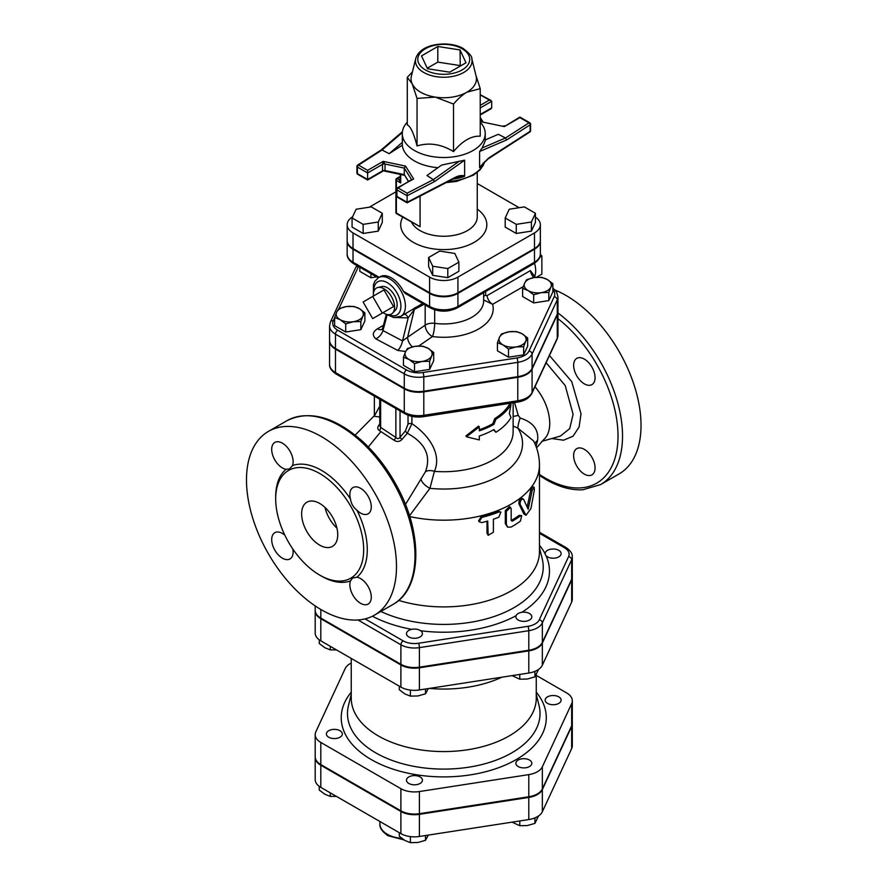 <?xml version="1.0" encoding="UTF-8"?>
<svg xmlns="http://www.w3.org/2000/svg" width="887" height="887" viewBox="0 0 887 887"><rect width="100%" height="100%" fill="white"/><g stroke="black" fill="none" stroke-linecap="round" stroke-linejoin="round"><path stroke-width="1.33" d="M481.829 522.587L479.146 521.778L481.829 517.376A97.304 56.18 0 0 0 498.86 511.987L500.911 512.109L498.86 517.199A97.304 56.18 180 0 1 493.394 519.205L493.394 532.233L488.172 535.304L487.706 521.013A97.304 56.18 180 0 1 481.829 522.587M479.146 521.778L478.57 520.935L481.209 516.533A95.707 55.26 0 0 0 497.962 511.222L500.911 512.109M488.172 535.304L486.985 533.209L486.985 521.223M511.167 508.794L510.524 507.364L506.344 511.3L506.344 524.328L507.619 527.188L511.167 527.033A97.304 56.18 0 0 0 520.403 521.135L521.722 515.602L520.403 515.924A97.304 56.18 180 0 1 512.331 521.168L511.167 520.525L511.167 508.794M511.167 520.536L512.331 521.168L511.167 520.525A95.707 55.26 0 0 0 519.139 515.358L521.722 515.602M507.619 527.188L505.313 523.618L505.313 510.602L509.415 506.688L510.524 507.364M523.574 499.27C521.356 498.782 520.192 500.434 520.104 504.259L526.013 515.292L530.925 508.561L534.395 489.857L534.063 487.151L532.111 490.666L528.175 509.249L523.574 499.27L521.822 498.294M526.013 515.292L523.796 513.895L518.851 503.683C518.939 499.869 520.081 498.217 522.266 498.749M527.188 507.009L530.67 490.289L532.566 486.808L534.063 487.151M509.349 413.619L511.012 404.561A70.982 40.979 180 0 1 495.9 419.252L493.948 424.33A70.982 40.979 180 0 1 479.313 430.827L479.313 426.913L466.462 436.792L479.313 439.941L479.313 436.027A70.982 40.979 0 0 0 493.948 429.541L495.9 432.268A70.982 40.979 0 0 0 511.012 417.577L509.349 413.619M479.313 429.751A69.386 40.059 0 0 0 492.817 423.687L494.735 418.62A69.386 40.059 0 0 0 509.493 404.261L511.012 404.561M493.471 429.818L495.9 432.268M479.313 426.913L478.514 426.115L465.952 435.916L466.462 436.792M492.817 423.687L493.948 424.33M494.735 418.62L495.9 419.252M321.493 609.857A106.074 61.247 60 0 1 252.196 516.389A106.074 61.247 60 0 1 268.451 431.381A106.074 61.247 60 0 1 374.525 492.629A106.074 61.247 60 0 1 374.525 615.112A106.074 61.247 60 0 1 321.493 609.857M595.066 467.926A15.157 8.748 60 0 1 591.928 474.867A15.157 8.748 60 0 1 578.601 468.868A15.157 8.748 60 0 1 574.266 451.716A15.157 8.748 60 0 1 576.772 448.622A15.157 8.748 60 0 1 588.447 452.68A15.157 8.748 60 0 1 595.066 467.926M584.345 359.113A15.157 8.748 60 0 1 594.246 372.473A15.157 8.748 60 0 1 591.928 384.614A15.157 8.748 60 0 1 580.708 381.022A15.157 8.748 60 0 1 576.772 358.37A15.157 8.748 60 0 1 584.345 359.113M539.462 475.465L545.926 479.523C558.821 486.941 571.117 490.356 582.803 489.779L600.554 484.612L619.059 473.935A106.074 61.247 -120 0 0 633.063 381.931A106.074 61.247 -120 0 0 555.195 290.116M379.758 424.141L379.292 424.662C377.274 427.157 377.297 429.12 379.359 430.572L394.005 440.196C396.877 442.114 399.549 441.859 401.999 439.42L407.321 433.233C425.316 443.112 431.348 455.973 425.405 471.817L405.448 504.459M375.367 414.129L373.837 416.214L379.758 417.012M546.115 362.728L565.207 385.546L573.102 414.273L569.72 428.609L560.407 436.071L541.813 441.36M535.005 386.677C544.43 398.263 549.352 410.448 549.774 423.254C549.707 430.65 547.678 436.116 543.676 439.63L536.546 447.835M320.573 575.585A64.762 37.387 -120 0 0 321.493 576.129A64.762 37.387 -120 0 0 350.487 580.918L352.494 578.102L356.929 577.204A64.762 37.387 -120 0 0 356.929 510.225C353.281 507.309 351.13 503.594 350.487 499.071A64.762 37.387 -120 0 0 292.488 465.586L289.495 468.968L286.046 469.301A64.762 37.387 -120 0 0 275.702 497.873M319.686 575.086A62.212 35.912 -120 0 0 350.786 578.169A62.212 35.912 -120 0 0 350.786 506.333A62.212 35.912 -120 0 0 288.585 470.42A62.212 35.912 -120 0 0 279.039 520.27A62.212 35.912 -120 0 0 319.686 575.086M292.488 465.586A15.157 8.748 -120 0 0 288.153 448.434A15.157 8.748 -120 0 0 274.837 442.436A15.157 8.748 -120 0 0 273.362 456.971A15.157 8.748 -120 0 0 286.046 469.301M356.929 510.225A15.157 8.748 -120 0 0 368.149 513.806A15.157 8.748 -120 0 0 368.149 496.31A15.157 8.748 -120 0 0 352.993 487.562A15.157 8.748 -120 0 0 350.487 499.071M350.487 580.918A15.157 8.748 -120 0 0 354.822 598.06A15.157 8.748 -120 0 0 368.149 604.058A15.157 8.748 -120 0 0 369.613 589.522A15.157 8.748 -120 0 0 356.929 577.204M284.827 535.16A15.157 8.748 -120 0 0 274.837 532.688A15.157 8.748 -120 0 0 274.837 550.184A15.157 8.748 -120 0 0 289.982 558.932A15.157 8.748 -120 0 0 292.843 549.042M319.686 545.128A25.523 14.735 60 0 1 303.01 522.643A25.523 14.735 60 0 1 306.924 502.186A25.523 14.735 60 0 1 332.448 516.921A25.523 14.735 60 0 1 332.448 546.392A25.523 14.735 60 0 1 319.686 545.128M324.997 507.442A25.523 14.735 -120 0 0 336.927 528.12M425.405 471.817A9.569 5.588 -158.6 0 1 434.419 471.363C442.169 453.922 428.488 434.796 411.923 423.676L411.923 416.358M407.321 433.233L411.923 423.676A3.193 1.841 180 0 0 408.02 424.13L405.448 430.849A3.193 1.286 -138.4 0 0 407.321 433.233M572.303 556.859C572.525 553.61 570.441 550.505 566.039 547.578A3.193 1.841 120 0 0 564.442 547.734A15.966 9.225 180 0 1 568.578 556.648A3.193 2.517 24.9 0 1 571.66 559.719A19.159 11.065 0 0 0 572.303 556.859L572.303 576.395A19.159 11.065 180 0 1 571.66 579.255L542.345 642.421A19.159 11.065 180 0 1 528.796 650.238L419.407 667.168A19.159 11.065 180 0 1 400.891 664.296L320.817 618.062A19.159 11.065 180 0 1 315.195 610.245L315.195 605.921M329.565 340.541A20.213 11.675 0 0 0 329.554 340.863A20.213 11.675 0 0 0 335.474 349.123L404.272 388.839A20.213 11.675 0 0 0 423.798 391.866L517.786 377.319A20.213 11.675 0 0 0 532.078 369.07L557.269 314.807A20.213 11.675 0 0 0 557.956 311.792A20.213 11.675 0 0 0 557.945 311.459M398.718 600.399A95.707 55.26 0 0 0 539.462 551.647L539.462 464.921A95.707 55.26 0 0 1 409.727 516.567M405.448 430.849L400.048 437.224C398.806 438.976 397.398 439.054 395.857 437.468L380.634 427.39L379.758 425.86L379.758 399.205M400.048 410.925L400.048 437.224A3.193 1.109 -140.9 0 0 401.999 439.42M395.857 408.497L395.857 437.468A3.193 0.676 -52.8 0 1 394.005 440.196M380.634 399.715L380.634 427.39A3.193 1.974 -61.1 0 1 379.359 430.572M379.758 406.168L374.99 414.872M536.058 446.505L537.6 440.362C538.819 429.596 533.009 422.145 520.17 418.01L518.241 415.36L514.305 401.811M518.241 415.36A12.762 0.599 -13.7 0 1 513.141 416.491M537.6 440.362A12.762 8.77 3.5 0 0 534.961 443.822M520.17 418.01A12.762 2.384 -69.8 0 0 517.897 428.155L533.586 440.928M513.141 426.037L517.897 428.155A78.788 45.492 0 0 1 429.929 488.327L434.419 471.363A69.386 40.059 0 0 0 513.141 431.67L513.141 402.809M421.114 478.67A9.569 3.858 -144.9 0 0 429.929 488.327L409.051 516.411M393.562 306.558L382.286 313.067L372.695 296.458L383.971 289.949L393.562 306.558L383.971 312.091M372.695 296.458L363.105 301.99L372.695 318.599L382.286 313.067M377.851 287.488L381.698 286.568A13.859 8.005 60 0 1 394.283 295.061A13.859 8.005 60 0 1 395.358 310.217L392.631 313.089A14.99 8.659 -120 0 0 391.477 296.69A14.99 8.659 -120 0 0 377.851 287.488A14.99 8.659 -120 0 0 373.416 296.047M383.007 312.645A14.99 8.659 -120 0 0 383.971 313.255A14.99 8.659 -120 0 0 392.631 313.089M536.447 277.276L541.879 274.138L541.879 256.088L539.728 257.341M540.349 254.181L541.879 256.088M534.517 263.262A21.532 12.429 60 0 1 534.606 276.511M552.867 283.74L550.838 287.111A13.56 7.828 0 0 0 547.323 279.549L552.867 283.74L552.867 291.867L548.809 300.593L533.686 302.933L533.686 294.806L528.153 290.626A13.56 7.828 0 0 0 541.247 292.655A13.56 7.828 0 0 0 550.838 287.111L548.809 292.466L541.247 292.655L533.686 294.806M534.229 277.531L541.791 277.343L547.323 279.549A13.56 7.828 0 0 0 534.229 277.531A13.56 7.828 0 0 0 524.649 283.064L526.667 279.682L534.229 277.531M528.153 290.626L522.62 288.419L524.649 283.064A13.56 7.828 0 0 0 528.153 290.626M523.629 346.728L516.068 346.917A13.56 7.828 0 0 0 525.658 341.373L523.629 346.728L523.629 354.855L508.506 357.195L497.43 350.808L497.43 342.681L499.459 337.326A13.56 7.828 0 0 0 502.973 344.888A13.56 7.828 0 0 0 516.068 346.917L508.506 349.068L502.973 344.888L497.43 342.681M522.144 333.811L527.676 338.002L525.658 341.373A13.56 7.828 0 0 0 522.144 333.811A13.56 7.828 0 0 0 509.049 331.793L516.611 331.605L522.144 333.811M499.459 337.326L501.488 333.944L509.049 331.793A13.56 7.828 0 0 0 499.459 337.326M414.517 363.615L408.985 359.423A13.56 7.828 0 0 0 422.079 361.452L414.517 363.615L414.517 371.742L403.452 365.344L403.452 357.217L405.47 351.862A13.56 7.828 0 0 0 408.985 359.423L403.452 357.217M431.67 355.92L429.641 361.275L422.079 361.452A13.56 7.828 0 0 0 431.67 355.92A13.56 7.828 0 0 0 428.155 348.358L433.699 352.538L431.67 355.92M407.499 348.491L415.061 346.329A13.56 7.828 0 0 0 405.47 351.862L407.499 348.491M415.061 346.329L422.622 346.152L428.155 348.358A13.56 7.828 0 0 0 415.061 346.329M334.643 317.491L336.672 312.146A13.56 7.828 0 0 0 340.187 319.697L334.643 317.491L334.643 325.629L345.719 332.015L345.719 323.888L340.187 319.697A13.56 7.828 0 0 0 353.281 321.726L345.719 323.888M338.701 308.765L346.263 306.603A13.56 7.828 0 0 0 336.672 312.146L338.701 308.765M353.824 306.425L359.357 308.632A13.56 7.828 0 0 0 346.263 306.603L353.824 306.425M362.861 316.193L360.843 321.549L353.281 321.726A13.56 7.828 0 0 0 362.861 316.193A13.56 7.828 0 0 0 359.357 308.632L364.89 312.812L362.861 316.193M533.686 302.933L522.62 296.546L522.62 288.419M523.629 354.855L527.676 346.13L527.676 338.002M429.641 361.275L429.641 369.402L433.699 360.665L433.699 352.538M429.641 369.402L414.517 371.742M364.89 312.812L364.89 320.95L360.843 329.676L360.843 321.549M360.843 329.676L345.719 332.015M548.809 300.593L548.809 292.466M508.506 357.195L508.506 349.068M376.543 276.877L370.899 277.753L370.899 273.617M370.899 277.753L359.834 271.367L359.834 267.231M386.277 314.297L393.673 317.524L400.78 316.36A22.33 12.895 -120 0 0 404.206 298.464A22.33 12.895 -120 0 0 389.615 278.784A22.33 12.895 -120 0 0 378.45 277.686L380.146 276.711A22.33 12.895 60 0 1 391.311 277.808A22.33 12.895 60 0 1 403.408 291.302L405.237 293.442L430.25 307.889C439.253 312.235 448.257 312.235 457.26 307.889A3.193 1.841 60 0 0 457.925 306.425A20.035 11.564 180 0 1 429.585 306.425A3.193 1.841 120 0 0 430.25 307.889M422.611 303.476L400.78 316.36M403.408 291.302L429.585 306.425L429.585 293.397A20.035 11.564 0 0 0 457.925 293.397L534.484 249.203A20.035 11.564 0 0 0 540.349 241.02A20.035 11.564 0 0 0 540.349 240.699M347.161 240.699A20.035 11.564 0 0 0 347.161 241.02A20.035 11.564 0 0 0 353.026 249.203L429.585 293.397M533.852 277.587A7.972 4.601 -120 0 1 530.404 270.613L535.382 277.376M335.474 348.469L335.474 334.144L404.272 373.859A20.213 11.675 0 0 0 423.798 376.886L517.786 362.339A20.213 11.675 0 0 0 532.078 354.09L557.269 299.828A20.213 11.675 0 0 0 557.956 296.812L557.956 311.137A20.213 11.675 180 0 1 557.269 314.153L532.078 368.415A20.213 11.675 180 0 1 517.786 376.676L423.798 391.211A20.213 11.675 180 0 1 404.272 388.196L335.474 348.469A20.213 11.675 180 0 1 329.554 340.22L329.554 325.884A20.213 11.675 0 0 0 335.474 334.144A3.193 1.841 -60 0 1 337.736 330.23A17.019 9.824 180 0 1 333.324 320.739L334.643 317.89M530.404 270.613L487.041 295.648A7.972 4.601 -120 0 0 492.607 304.319L523.219 286.645M487.041 295.648L485.644 295.327A7.972 2.716 -2.3 0 0 483.637 296.446M483.637 299.928L492.607 304.319A49.45 28.55 0 0 1 432.501 336.539A9.569 5.987 55.5 0 1 425.172 325.174L407.621 337.248A9.569 5.987 -124.5 0 0 412.377 346.872M485.644 295.327L485.632 291.501M483.637 292.666L483.637 300.926A39.882 23.018 180 0 1 434.685 323.345A9.569 1.774 -82.3 0 1 432.501 336.539L418.753 346.008M393.318 317.457L408.175 317.89L414.351 309.452L407.621 337.248L402.532 340.93A9.569 4.191 -69.9 0 1 397.709 350.443L405.647 351.496M404.405 314.264A4.79 2.484 66.8 0 1 408.175 317.89L402.532 340.93L382.962 330.574A9.569 6.209 -53 0 1 375.822 338.856L397.709 350.443M387.153 314.885L382.962 330.574L382.74 327.835M382.696 327.968L382.242 329.265A9.569 5.522 60 0 1 382.175 329.299M382.009 329.387A9.569 5.522 60 0 1 377.463 328.789C372.584 331.938 372.041 335.297 375.822 338.856M434.685 309.807L434.685 323.345A9.569 5.522 0 0 0 425.172 325.174L425.172 304.951M424.041 304.308L414.351 309.452A4.79 3.337 62.7 0 1 415.171 307.467M535.438 213.279L535.438 222.404L531.391 231.13L516.267 233.469L505.202 227.083L505.202 217.958L516.267 224.356L531.391 222.016L535.438 213.279L524.372 206.893L509.249 209.232L505.202 217.958M516.267 233.469L516.267 224.356M531.391 231.13L531.391 222.016M458.878 262.164L458.878 271.278L447.802 277.675L432.69 275.336L428.632 266.599L428.632 257.485L432.69 266.222L447.802 268.561L458.878 262.164L454.82 253.438L439.708 251.099L428.632 257.485M447.802 277.675L447.802 268.561M432.69 275.336L432.69 266.222M382.308 213.279L371.243 206.893L356.119 209.232L352.072 217.958L363.138 224.356L378.261 222.016L382.308 213.279L382.308 222.404L378.261 231.13L378.261 222.016M378.261 231.13L363.138 233.469L363.138 224.356M363.138 233.469L352.072 227.083L352.072 217.958M400.248 178.564A89.321 51.568 0 0 0 399.416 179.606A1.597 1.186 -142.3 0 0 400.248 179.584M396.378 179.152A1.597 0.92 0 0 0 395.912 179.806A1.597 0.92 0 0 0 396.378 180.46A1.597 0.92 -60 0 1 397.509 178.509L399.327 180.128A1.597 0.798 -154.6 0 0 400.248 179.983M399.327 180.128L400.713 182.955L400.248 174.395M400.248 176.923L397.509 178.509A1.597 0.92 -120 0 0 396.711 178.42L400.248 176.38M396.711 213.745A1.597 0.92 -60 0 1 396.378 213.013A1.597 0.92 180 0 1 395.912 212.37A1.597 1.597 0 0 0 396.711 213.745L420.072 226.695L396.378 213.013L396.378 180.46L400.713 182.955L400.713 174.495M352.605 216.816A20.035 11.564 0 0 0 347.161 224.744A20.035 11.564 0 0 0 353.026 232.915L429.585 277.121A20.035 11.564 0 0 0 457.925 277.121L534.484 232.915A20.035 11.564 0 0 0 540.349 224.744A20.035 11.564 0 0 0 535.438 217.149M519.139 207.702L477.25 183.52M395.912 191.803L369.236 207.203M540.349 224.744L540.349 240.366A20.035 11.564 180 0 1 534.484 248.548L534.484 232.915M534.484 248.548L457.925 292.754A20.035 11.564 180 0 1 429.585 292.754L429.585 277.121M429.585 292.754L353.026 248.548A20.035 11.564 180 0 1 347.161 240.366L347.161 224.744M460.031 49.938L465.997 62.777L449.709 72.169L427.479 68.731L421.513 55.892L437.801 46.49L460.031 49.938L460.275 66.081M437.801 46.49L437.801 62.123L460.031 65.56M427.235 68.221L437.801 62.123M408.541 181.358L404.272 174.595L385.036 170.548A2.395 1.386 180 0 0 382.53 170.869L367.617 179.484L367.617 172.965L382.53 164.361L382.53 170.869L385.036 170.548L385.036 164.04L383.195 161.367L382.53 164.361A2.395 1.386 180 0 1 385.036 164.04L404.272 168.086L411.28 179.196A2.395 1.386 180 0 1 411.424 179.662L411.424 179.662A2.395 1.386 180 0 1 411.424 179.695L411.402 179.751M382.718 171.302L367.617 180.017L357.738 174.318A1.597 0.92 -60 0 1 357.406 173.586A1.597 0.92 180 0 1 356.94 172.932A1.597 1.597 0 0 0 357.738 174.318M396.944 188.598A1.597 0.92 0 0 0 396.478 189.253A1.597 0.92 0 0 0 396.944 189.896A1.597 0.92 -60 0 1 398.075 187.944A1.597 0.92 -120 0 0 397.276 187.867L413.652 178.952L405.525 166.069L383.195 161.367L367.617 170.359L367.617 172.965L357.406 167.078A1.597 0.92 -60 0 1 358.536 165.115A1.597 0.965 -122.8 0 0 357.672 165.082A1.597 1.597 0 0 0 356.94 166.423A1.597 0.92 0 0 0 357.406 167.078L357.406 173.586L367.617 179.484M405.525 166.069L404.272 168.086L404.272 174.595L408.408 181.447M407.155 193.189L407.1 195.761L434.519 181.569L433.344 179.629L407.155 193.189L398.075 187.944L411.28 179.784M480.222 119.124L481.985 121.918L504.315 126.608L519.893 117.073L529.772 122.783A1.597 0.92 120 0 0 528.974 122.861A1.597 0.965 57.2 0 1 530.16 124.779A1.597 0.92 0 0 0 530.57 124.158A1.597 1.597 0 0 0 529.772 122.783A1.597 0.92 120 0 1 530.104 123.515M480.222 94.854L491.686 101.34L491.686 107.848L491.032 108.768L480.222 115.011M488.149 158.862A1.597 0.965 -122.8 0 0 488.172 158.851A1.597 0.965 -122.8 0 0 488.504 158.119L479.601 167.288L479.601 151.522L506.588 139.958L530.16 124.779L530.16 131.287A1.597 0.92 0 0 0 530.57 130.677L530.57 124.158M488.504 158.119L530.16 131.287A1.597 0.965 57.2 0 1 529.838 132.019A1.597 1.597 0 0 0 530.57 130.677M479.601 167.288L488.172 158.84A1.597 0.965 -122.8 0 0 488.183 158.84L529.838 132.019M506.588 139.958L505.49 137.984L482.184 147.963L485.222 140.922L485.222 133.571A41.478 23.949 0 0 0 480.222 122.173M397.276 197.147A1.597 0.92 -60 0 1 396.944 196.415A1.597 0.92 180 0 1 396.478 195.761A1.597 1.597 0 0 0 397.276 197.147L407.111 202.824L407.1 195.761L396.944 189.896L396.944 196.415L407.1 202.269L454.687 177.644A1.597 0.865 62.6 0 1 454.355 178.365A1.597 0.865 62.6 0 1 454.355 178.376L459.045 176.679L464.622 175.936C461.717 175.083 458.402 175.648 454.687 177.644M357.35 165.802A1.597 0.92 0 0 0 356.94 166.423L356.94 172.932M402.41 131.686L381.155 149.958L382.02 150.003L402.321 132.551M479.601 151.522L482.184 147.963M480.355 94.787L491.032 100.419M485.222 139.924L498.361 134.292L505.49 137.984L528.974 122.861L519.893 117.616L504.315 126.608L481.985 121.918M459.344 161.157L433.344 179.629L426.957 175.515L441.671 165.06L464.622 160.17L464.622 175.936M407.288 122.173A41.478 23.949 0 0 0 402.277 133.571L402.332 142.352L389.149 153.684L382.02 150.003L358.536 165.115L367.617 170.359M402.332 142.352L402.332 145.191A41.478 23.949 0 0 0 414.429 160.924A41.478 23.949 0 0 0 437.956 167.698M402.332 145.191L389.149 153.684M402.277 133.571A41.478 23.949 0 0 0 414.429 150.502A41.478 23.949 0 0 0 459.621 155.691A41.478 23.949 0 0 0 485.222 133.571M415.737 58.597L411.38 76.204A32.697 18.882 0 0 0 412.167 83.755A32.697 18.882 0 0 0 435.295 97.104A32.697 18.882 0 0 0 466.872 92.215A32.697 18.882 0 0 0 476.131 76.204L471.773 58.597C472.228 56.624 469.411 53.298 463.302 48.619C458.956 45.636 446.416 41.711 431.248 45.658C422.8 48.197 417.633 52.51 415.737 58.597A28.295 16.343 0 0 0 443.755 77.247A28.295 16.343 0 0 0 471.773 58.597M475.875 75.195L480.222 88.645L466.872 92.215C462.748 94.565 458.302 98.512 453.523 104.056L435.295 97.104L417.056 98.413L412.167 83.755L407.288 77.357L412.455 71.858M407.288 77.357L407.288 124.901C410.537 126.353 413.797 133.372 417.056 145.956C429.208 142.264 441.371 144.149 453.523 151.599L453.523 104.056M453.523 151.599C462.426 140.889 471.33 135.755 480.222 136.177L480.222 88.645M417.056 145.956L417.056 98.413M555.218 558.056A7.972 4.601 0 0 0 561.127 553.61A7.972 4.601 0 0 0 553.144 548.998A7.972 4.601 0 0 0 545.172 553.61A7.972 4.601 0 0 0 555.218 558.056M518.196 620.024A7.972 4.601 0 0 0 526.889 621.022A7.972 4.601 0 0 0 531.812 616.764A7.972 4.601 0 0 0 523.84 612.163A7.972 4.601 0 0 0 515.857 616.764A7.972 4.601 0 0 0 518.196 620.024M406.734 632.498A7.972 4.601 0 0 0 406.468 633.684A7.972 4.601 0 0 0 414.44 638.296A7.972 4.601 0 0 0 422.423 633.684A7.972 4.601 0 0 0 415.482 629.116A7.972 4.601 0 0 0 406.734 632.498M512.121 675.617L519.782 679.209L527.344 679.021L534.905 676.87L538.52 669.452M399.316 686.183L399.316 689.742L404.86 693.922L410.393 696.129L417.954 695.951L425.516 693.789L428.321 688.578M319.242 639.826L319.242 643.507L324.775 647.687L330.308 649.894L336.461 649.894M519.782 674.43L519.782 679.209M534.905 671.381L534.905 676.87M410.393 690.086L410.393 696.129M425.516 689.011L425.516 693.789M330.308 646.346L330.308 649.894M572.303 577.049L572.303 599.191A19.159 11.065 180 0 1 571.66 602.051L542.345 665.206A19.159 11.065 180 0 1 528.796 673.033L419.407 689.953A19.159 11.065 180 0 1 400.891 687.092L320.817 640.857A19.159 11.065 180 0 1 315.195 633.041L315.195 610.899A19.159 11.065 0 0 0 320.817 618.716L400.891 664.951A19.159 11.065 0 0 0 419.407 667.811L528.796 650.892A19.159 11.065 0 0 0 542.345 643.075L571.66 579.91A19.159 11.065 0 0 0 572.303 577.049A19.159 11.065 0 0 0 572.303 576.727M501.909 677.191A92.514 53.408 180 0 1 429.375 688.412M351.241 663.044A19.159 11.065 0 0 0 345.165 668.598L315.85 731.764A19.159 11.065 0 0 0 315.195 734.624A19.159 11.065 0 0 0 320.817 742.441L400.891 788.676A19.159 11.065 0 0 0 419.407 791.548L528.796 774.617A19.159 11.065 0 0 0 542.345 766.8L571.66 703.635A19.159 11.065 0 0 0 572.303 700.774A19.159 11.065 0 0 0 566.693 692.958L536.269 675.384M536.269 674.807L536.269 698.169A92.514 53.408 180 0 1 443.755 751.577A92.514 53.408 180 0 1 351.241 698.169L351.241 658.42M572.303 700.774L572.303 722.916A19.159 11.065 180 0 1 571.66 725.777L542.345 788.942A19.159 11.065 180 0 1 528.796 796.759L419.407 813.689A19.159 11.065 180 0 1 400.891 810.818L320.817 764.583A19.159 11.065 180 0 1 315.195 756.766L315.195 734.624M555.218 704.577A7.972 4.601 0 0 0 561.127 700.131A7.972 4.601 0 0 0 553.144 695.519A7.972 4.601 0 0 0 545.172 700.131A7.972 4.601 0 0 0 555.218 704.577M518.196 766.534A7.972 4.601 0 0 0 526.889 767.543A7.972 4.601 0 0 0 531.812 763.286A7.972 4.601 0 0 0 523.84 758.684A7.972 4.601 0 0 0 515.857 763.286A7.972 4.601 0 0 0 518.196 766.534M406.734 779.019A7.972 4.601 0 0 0 406.468 780.205A7.972 4.601 0 0 0 414.44 784.807A7.972 4.601 0 0 0 422.423 780.205A7.972 4.601 0 0 0 415.482 775.637A7.972 4.601 0 0 0 406.734 779.019M332.292 729.524A7.972 4.601 0 0 0 326.383 733.97A7.972 4.601 0 0 0 334.366 738.572A7.972 4.601 0 0 0 342.338 733.97A7.972 4.601 0 0 0 332.292 729.524M512.121 822.138L519.782 825.73L527.344 825.542L534.905 823.391L538.52 815.973M399.316 832.705L399.316 836.264L404.86 840.444L410.393 842.65L417.954 842.473L425.516 840.311L428.321 835.099M319.242 786.348L319.242 790.029L324.775 794.209L330.308 796.415L336.461 796.415M519.782 820.952L519.782 825.73M534.905 817.892L534.905 823.391M410.393 836.607L410.393 842.65M425.516 835.532L425.516 840.311M330.308 792.856L330.308 796.415M572.303 723.57L572.303 745.712A19.159 11.065 180 0 1 571.66 748.573L542.345 811.727A19.159 11.065 180 0 1 528.796 819.555L419.407 836.474A19.159 11.065 180 0 1 400.891 833.614L320.817 787.379A19.159 11.065 180 0 1 315.195 779.551L315.195 757.42A19.159 11.065 0 0 0 320.817 765.237L400.891 811.472A19.159 11.065 0 0 0 419.407 814.333L528.796 797.413A19.159 11.065 0 0 0 542.345 789.585L571.66 726.431A19.159 11.065 0 0 0 572.303 723.57A19.159 11.065 0 0 0 572.303 723.249M481.209 516.533L481.829 517.376M486.985 533.209L487.706 534.041M497.962 511.222L498.86 511.987M505.313 510.602L506.344 511.3M505.313 523.618L506.344 524.328M519.139 515.358L520.403 515.924M518.851 503.683L520.104 504.259M523.796 513.895L525.126 514.393M530.67 490.289L532.111 490.666M393.019 604.435C422.09 588.68 423.088 534.429 397.542 487.351C387.929 469.267 376.155 453.834 362.195 441.039C334.321 416.624 309.241 409.849 286.945 420.704A106.074 61.247 60 0 1 393.03 481.951A106.074 61.247 60 0 1 393.019 604.435L374.525 615.112M557.956 318.666A102.881 59.396 60 0 1 617.74 443.245A102.881 59.396 60 0 1 545.272 478.06A102.881 59.396 60 0 1 539.462 474.434M600.554 484.612A106.074 61.247 -120 0 0 618.649 406.335A106.074 61.247 -120 0 0 557.956 313M551.769 438.522L563.522 440.207L573.024 436.216L579.1 427.035L581.018 413.808L571.716 381.598L549.463 355.521M368.338 446.959L380.944 431.47M539.462 533.32L564.442 547.734M357.982 619.991L400.891 644.76A3.193 1.841 -60 0 1 403.153 640.857L365.1 618.893M400.891 664.296L400.891 644.76A19.159 11.065 0 0 0 419.407 647.632A3.193 0.676 -98.8 0 0 418.575 643.241A15.966 9.225 180 0 1 403.153 640.857M419.407 667.168L419.407 647.632L528.796 630.701A3.193 0.676 -98.8 0 0 527.965 626.322L418.575 643.241M528.796 650.238L528.796 630.701A19.159 11.065 0 0 0 542.345 622.885A3.193 2.517 -155.1 0 0 539.263 619.802A15.966 9.225 180 0 1 527.965 626.322M568.578 556.648L539.263 619.802M542.345 642.421L542.345 622.885L571.66 559.719L571.66 579.255M372.429 616.232A105.719 61.037 0 0 0 411.745 629.349M420.56 630.735A105.719 61.037 0 0 0 516.079 615.7M521.889 612.296A105.719 61.037 0 0 0 545.993 555.639M545.206 553.998A105.719 61.037 0 0 0 539.462 545.25M557.08 339.122L557.956 335.231A20.213 11.675 180 0 1 557.269 338.246A3.193 2.517 24.9 0 1 557.08 339.122L531.89 393.385A3.193 2.517 -155.1 0 0 532.078 392.509A20.213 11.675 180 0 1 517.786 400.769A3.193 0.676 81.2 0 1 517.454 402.144L423.465 416.679A3.193 0.676 81.2 0 0 423.798 415.304A20.213 11.675 180 0 1 404.272 412.289A3.193 1.841 120 0 0 404.938 413.741C410.348 416.668 416.524 417.644 423.465 416.679M517.786 377.319L517.786 400.769L423.798 415.304L423.798 391.866M404.272 388.839L404.272 412.289L335.474 372.562A3.193 1.841 120 0 0 336.14 374.026C331.472 370.866 329.277 367.628 329.554 364.313A20.213 11.675 180 0 0 335.474 372.562L335.474 349.123M557.269 314.807L557.269 338.246L532.078 392.509L532.078 369.07M539.462 547.711L542.223 558.865A99.466 57.422 180 0 1 492.651 616.997A99.466 57.422 180 0 1 380.833 611.465M408.02 415.205L408.02 424.13M320.817 618.062L320.817 609.469M373.848 291.535A19.137 11.054 60 0 1 387.364 282.698A19.137 11.054 60 0 1 400.88 305.283A19.137 11.054 60 0 1 388.816 314.708M379.126 277.287L353.026 262.219A3.193 1.841 120 0 0 353.68 263.683C349.068 260.578 346.895 257.363 347.161 254.048A20.035 11.564 180 0 0 353.026 262.219L353.026 249.203M534.484 249.203L534.484 262.219A3.193 1.841 60 0 1 533.83 263.683C538.442 260.578 540.615 257.363 540.349 254.048A20.035 11.564 180 0 1 534.484 262.219L457.925 306.425L457.925 293.397M356.962 265.568L355.609 267.741A3.193 2.517 24.9 0 1 358.503 266.477A17.019 9.824 180 0 1 358.514 266.466L338.923 308.676M355.609 267.741L330.43 322.003A3.193 2.517 24.9 0 1 333.324 320.739M404.272 388.196L404.272 373.859A3.193 1.841 -60 0 1 406.534 369.957L337.736 330.23M423.798 391.211L423.798 376.886A3.193 0.676 -98.8 0 0 422.977 372.496A17.019 9.824 180 0 1 406.534 369.957M517.786 376.676L517.786 362.339A3.193 0.676 -98.8 0 0 516.966 357.96L422.977 372.496M532.078 368.415L532.078 354.09A3.193 2.517 -155.1 0 0 528.996 351.008A17.019 9.824 180 0 1 516.966 357.96M557.269 314.153L557.269 299.828A3.193 2.517 -155.1 0 0 554.187 296.746L528.996 351.008M552.867 289.694A17.019 9.824 180 0 1 554.187 296.746M383.406 325.352L377.463 328.789M420.072 226.695L420.072 196.116M477.25 172.488L477.25 216.927A33.495 19.337 180 0 1 456.572 234.789A33.495 19.337 180 0 1 420.072 230.598A33.495 19.337 180 0 1 411.601 222.338M402.709 217.215A43.064 24.869 0 0 0 413.298 242.317A43.064 24.869 0 0 0 472.56 243.226A43.064 24.869 0 0 0 477.25 209.11M457.925 292.754L457.925 277.121M353.026 248.548L353.026 232.915M480.222 107.959L491.686 101.34M489.436 100.031L480.222 105.353M491.686 107.848L480.222 114.467M479.679 167.676A41.478 23.949 0 0 0 483.282 162.964M434.519 181.569L464.622 160.17M453.046 179.052A41.478 23.949 0 0 0 464.478 176.458M484.657 161.634A41.478 23.949 180 0 1 448.39 181.458M462.105 48.741A25.956 14.979 180 0 1 450.474 73.809A25.956 14.979 180 0 1 418.686 55.46A25.956 14.979 180 0 1 462.105 48.741M536.269 694.366L539.063 705.653A96.273 55.582 180 0 1 443.755 769.096A96.273 55.582 180 0 1 348.447 705.653L351.241 694.366M351.241 692.182A102.537 59.196 0 0 0 443.755 776.901A102.537 59.196 0 0 0 536.269 692.182M571.66 703.635L571.66 725.777M528.796 774.617L528.796 796.759M542.345 766.8L542.345 788.942M400.891 788.676L400.891 810.818M419.407 791.548L419.407 813.689M320.817 742.441L320.817 764.583M571.66 579.91L571.66 602.051M528.796 650.892L528.796 673.033M542.345 643.075L542.345 665.206M400.891 664.951L400.891 687.092M419.407 667.811L419.407 689.953M320.817 618.716L320.817 640.857M401.9 838.437A25.523 14.735 180 0 1 387.364 834.268A25.523 14.735 180 0 1 379.88 823.846L379.88 821.484M571.66 726.431L571.66 748.573M528.796 797.413L528.796 819.555M542.345 789.585L542.345 811.727M400.891 811.472L400.891 833.614M419.407 814.333L419.407 836.474M320.817 765.237L320.817 787.379M286.945 420.704L268.451 431.381M373.837 416.214L355.177 435.096M566.039 547.578L539.462 532.233M531.89 393.385C529.306 398.108 524.494 401.035 517.454 402.144M404.938 413.741L336.14 374.026M329.554 340.863L329.554 364.313M374.369 415.693L374.369 396.101M533.575 440.906C537.444 448.434 539.407 456.439 539.462 464.921M557.956 311.792L557.956 335.231M504.581 378.716L504.581 379.37M520.536 376.121L520.536 376.775M410.592 390.657L410.592 391.311M426.547 390.79L426.547 391.433M341.794 352.117L341.794 352.771M378.45 277.686L374.78 281.39L373.438 284.683L373.394 294.074M378.195 277.831L353.68 263.683M533.83 263.683L457.26 307.889M540.349 241.02L540.349 254.048M347.161 241.02L347.161 254.048M330.43 322.003L329.554 325.884M552.867 288.053L556.626 292.056L557.956 296.812M386.366 314.364L382.696 328.002M528.297 252.119L528.297 252.773M435.783 295.183L435.783 295.837M451.727 295.183L451.727 295.837M359.213 252.119L359.213 252.773M396.711 178.42A1.597 1.597 0 0 0 395.912 179.806L395.912 212.37M384.304 171.047L404.539 175.304M503.206 126.054L504.792 125.799M482.971 121.796L480.222 117.439M454.355 178.365L407.111 202.824M397.276 187.867A1.597 1.597 0 0 0 396.478 189.253L396.478 195.761M357.672 165.082L381.188 149.936M484.734 161.556L483.326 165.226L479.967 169.927L473.58 175.094L456.495 181.436L446.228 182.578M403.973 839.9L388.018 835.72C382.12 831.618 379.403 827.66 379.88 823.846"/></g></svg>
